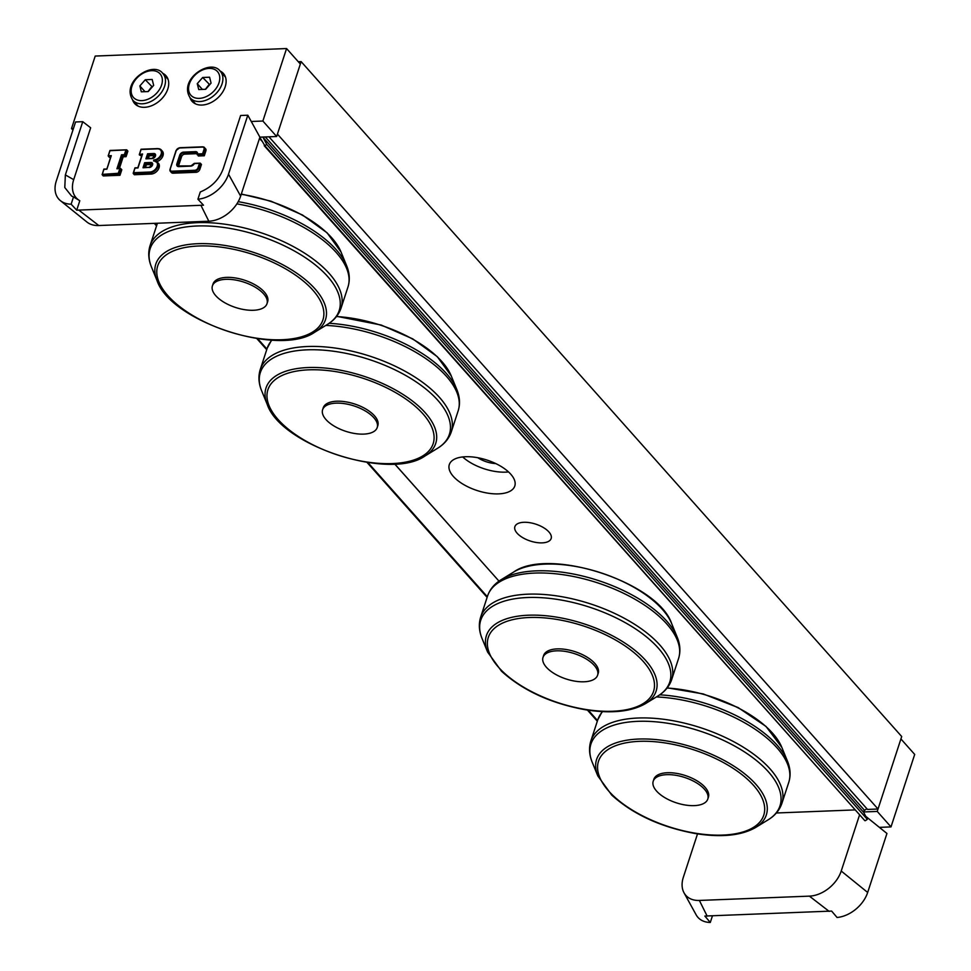 <?xml version="1.0" encoding="UTF-8"?>
<svg xmlns="http://www.w3.org/2000/svg" width="971" height="971" viewBox="0 0 971 971"><rect width="100%" height="100%" fill="white"/><g stroke="black" fill="none" stroke-linecap="round" stroke-linejoin="round"><path stroke-width="1.46" d="M462.682 456.94A34.446 16.021 -161.9 0 0 508.525 471.93M495.841 463.604A18.655 8.678 18.1 0 1 477.841 457.729M465.522 456.734A34.446 16.021 18.1 0 1 500.745 466.238A34.446 16.021 18.1 0 1 514.8 486.01A34.446 16.021 18.1 0 1 477.077 490.525A34.446 16.021 18.1 0 1 449.306 464.599A34.446 16.021 18.1 0 1 465.522 456.734M542.182 542.874A19.08 8.873 18.1 0 1 522.665 537.606A19.08 8.873 18.1 0 1 514.885 526.646A19.08 8.873 18.1 0 1 535.774 524.146A19.08 8.873 18.1 0 1 551.164 538.504A19.08 8.873 18.1 0 1 542.182 542.874M298.291 61.719L301.131 61.61L901.707 736.528L878.027 809.013L867.504 809.426L268.967 136.814M394.724 463.956L498.997 581.144L394.651 463.956M776.351 812.994L855.257 809.899M259.5 138.416L261.709 140.892M301.131 61.61L277.439 134.095L878.027 809.013M212.418 285.875L213.05 283.945A28.705 13.351 18.1 0 1 233.962 277.755A28.705 13.351 18.1 0 1 262.862 290.475A28.705 13.351 18.1 0 1 267.62 301.787L266.989 303.717A28.705 13.351 18.1 0 1 235.552 307.479A28.705 13.351 18.1 0 1 212.418 285.875A28.705 13.351 18.1 0 1 223.743 279.478A28.705 13.351 18.1 0 1 262.231 292.405A28.705 13.351 18.1 0 1 266.989 303.717M322.615 409.713L323.246 407.784A28.705 13.351 18.1 0 1 344.171 401.593A28.705 13.351 18.1 0 1 373.058 414.314A28.705 13.351 18.1 0 1 377.828 425.626L377.197 427.556A28.705 13.351 18.1 0 1 345.761 431.318A28.705 13.351 18.1 0 1 322.615 409.713A28.705 13.351 18.1 0 1 333.951 403.305A28.705 13.351 18.1 0 1 372.427 416.243A28.705 13.351 18.1 0 1 377.197 427.556M597.323 721.21L587.419 710.08L597.323 721.198M487.114 597.371L367.014 462.402L487.126 597.371M266.722 349.694L256.817 338.563L266.722 349.694M156.525 225.855L154.304 223.354L156.525 225.855M264.294 145.796L864.833 820.665L264.865 145.735L266.734 144.424L867.321 819.342L863.705 812.399A1.724 1.189 138.3 0 1 864.542 810.348L866.885 808.734M263.007 137.045A1.724 1.189 -41.7 0 0 263.117 137.481L863.705 812.399M266.734 144.424L263.117 137.481M264.865 145.735L259.852 137.336M865.44 820.641L867.321 819.342M712.411 915.956L710.287 922.45L704.849 916.054L831.625 911.077L837.063 917.474A28.705 19.869 -41.7 0 0 867.673 892.458L886.948 833.47L879.386 827.365L891.002 826.904L914.694 754.431L900.918 738.943L877.238 811.428L891.002 826.904M697.518 833.907L683.353 877.226A28.705 19.869 -41.7 0 0 684.033 892.835L696.134 914.816A28.705 19.869 -41.7 0 0 710.287 922.45M707.179 916.163L699.375 900.445L809.401 896.136A28.705 19.869 -41.7 0 0 841.226 871.036L859.602 814.79M684.033 892.835A28.705 19.869 -41.7 0 0 699.375 900.445M829.161 911.381L809.401 896.136M865.756 816.332L879.386 827.365M863.595 811.962L877.238 811.428M204.019 149.4L202.599 153.758L197.538 153.952A3.447 2.379 -41.7 0 0 195.499 151.646L183.531 152.119A3.447 2.379 -41.7 0 0 179.72 155.129L176.88 163.82A3.447 2.379 -41.7 0 0 178.798 166.611L190.753 166.138A3.447 2.379 -41.7 0 0 194.382 163.614L200.354 163.225L201.458 164.463L199.88 169.294A3.447 2.379 138.3 0 1 196.057 172.304L173.093 173.202A3.447 2.379 138.3 0 1 171.466 172.595L170.362 171.357A3.447 2.379 -41.7 0 0 171.988 171.964L171.879 171.175A2.877 1.991 138.3 0 1 170.277 168.857L176.273 150.493A2.877 1.991 138.3 0 1 179.453 147.98L202.417 147.082A2.877 1.991 138.3 0 1 204.019 149.4L204.772 149.692A3.447 2.379 -41.7 0 0 204.48 147.519A3.447 2.379 -41.7 0 0 202.854 146.912L202.417 147.082M194.382 163.614L199.698 163.249M202.599 153.758L203.194 154.523L204.772 149.692L205.876 150.93L204.298 155.761L203.194 154.523L197.21 154.765L197.538 153.952L198.315 156.003L204.298 155.761M202.502 146.924L179.708 147.713L202.672 146.815L205.585 148.757A3.447 2.379 138.3 0 1 205.876 150.93M152.386 164.5A2.44 1.687 -41.7 0 0 152.095 164.487L146.354 164.718L144.655 162.703L143.004 167.777L149.291 167.376M146.354 164.718L145.468 167.425M155.311 155.566A2.44 1.687 -41.7 0 0 155.02 155.554L149.279 155.773L147.58 153.77L145.917 158.843L152.216 158.431M149.279 155.773L148.393 158.491M153.503 160.931A6.603 4.576 138.3 0 1 157.193 166.272A6.603 4.576 138.3 0 1 149.874 172.037L133.61 172.68L133.245 173.493L149.983 172.838A7.173 4.964 -41.7 0 0 156.901 168.638A7.173 4.964 -41.7 0 0 157.326 162.023A7.173 4.964 -41.7 0 0 153.94 160.749M133.61 172.68L134.957 167.837L137.87 167.825M135.103 168.092L137.979 167.971L142.555 153.964L139.29 154.583L142.057 154.777M139.69 154.073L141.038 149.231L157.533 148.684M141.632 156.076L139.326 154.887M154.607 160.688A7.173 4.964 -41.7 0 0 161.052 156.246A7.173 4.964 -41.7 0 0 161.271 149.947L162.375 151.185A7.173 4.964 138.3 0 1 162.485 156.901A7.173 4.964 138.3 0 1 156.926 161.635M153.758 160.664L158.431 163.262A7.173 4.964 138.3 0 1 158.006 169.876A7.173 4.964 138.3 0 1 151.088 174.076L134.35 174.731L133.245 173.493M110.536 157.302L109.335 157.338L108.157 155.906L109.941 150.456L126.133 149.922M110.087 150.699L126.788 149.886L127.893 151.136L126.072 156.683L124.968 155.445L126.788 149.886M125.878 150.08L124.373 154.68L124.968 155.445L122.103 155.566L121.509 154.79L116.921 168.796L120.052 168.517M116.921 168.796L120.453 168.408L121.812 169.731L119.991 175.29L118.887 174.052L120.707 168.493M119.797 168.687L118.292 173.275L118.887 174.052L102.149 174.707L103.861 169.063L106.774 169.039M118.292 173.275L102.113 174.404M102.513 173.894L103.861 169.063L106.834 169.039L111.301 155.663L108.436 155.773M104.006 169.306L106.883 169.197L111.034 155.797M126.072 156.683L123.208 156.804L122.103 155.566L117.867 168.505M123.208 156.804L119.397 168.444M119.991 175.29L103.254 175.945L102.149 174.707M197.271 153.721A2.877 1.991 -41.7 0 0 196.712 153.673L184.757 154.146A2.877 1.991 -41.7 0 0 181.577 156.659L178.725 165.349A2.877 1.991 -41.7 0 0 178.615 166.32M73.699 179.659L65.36 174.914L82.753 121.691L90.655 127.784L73.699 179.659A28.705 19.869 -41.7 0 0 79.124 200.305M73.505 196.943L79.804 200.718L76.721 210.173L71.138 204.189L73.505 196.943L71.611 196.069L64.79 187.537L65.36 174.914M73.456 128.463L71.526 128.536L95.219 56.051L286.566 48.55L262.874 121.035L251.258 121.484L247.799 115.209L240.626 115.5L223.221 168.723C219.167 179.55 211.508 187.306 200.281 191.967L197.914 199.213L203.485 205.197L76.721 210.173M162.606 73.226A20.961 14.504 138.3 0 1 165.992 75.738A20.961 14.504 138.3 0 1 167.801 88.98A20.961 14.504 138.3 0 1 152.483 105.366A20.961 14.504 138.3 0 1 134.69 103.606A20.961 14.504 138.3 0 1 132.59 99.94M220.004 70.98A20.961 14.504 138.3 0 1 223.403 73.48A20.961 14.504 138.3 0 1 225.211 86.735A20.961 14.504 138.3 0 1 209.882 103.12A20.961 14.504 138.3 0 1 192.088 101.348A20.961 14.504 138.3 0 1 189.988 97.683M71.138 204.189A28.705 19.869 138.3 0 1 60.433 200.669A28.705 19.869 138.3 0 1 56.306 180.946L75.58 121.97L82.753 121.691M247.799 115.209L228.513 174.197A28.705 19.869 138.3 0 1 197.914 199.213M201.021 205.5L208.826 221.218L98.799 225.539A28.705 19.869 138.3 0 1 86.892 222.019L60.433 200.669M251.258 121.484L259.9 137.166L240.638 196.118A28.705 19.869 138.3 0 1 208.826 221.218M79.039 210.282L98.799 225.539M286.566 48.55L300.342 64.025L276.65 136.51L259.9 137.166M276.65 136.51L262.874 121.035M225.102 76.126A20.961 14.504 -41.7 0 0 224.155 75.629M194.127 102.343A20.961 14.504 -41.7 0 0 194.516 103.351M167.704 78.384A20.961 14.504 -41.7 0 0 166.745 77.874M136.729 104.601A20.961 14.504 -41.7 0 0 137.117 105.596M72.922 130.102L71.526 128.536M205.646 89.296L198.739 89.563L197.259 83.664L202.684 77.486L209.59 77.219L211.071 83.118L205.646 89.296M197.259 83.664L202.393 89.429M209.7 84.683L202.684 77.486M209.02 84.611L205.379 89.308M148.235 91.553L141.329 91.82L139.86 85.921L145.286 79.743L152.18 79.464L153.661 85.375L148.235 91.553M139.86 85.921L144.982 91.675M152.289 86.941L145.286 79.743M151.622 86.856L147.98 91.565M653.216 781.23L653.847 779.3A28.705 13.351 18.1 0 1 685.283 775.526A28.705 13.351 18.1 0 1 708.417 797.13L707.786 799.072A28.705 13.351 18.1 0 1 696.462 805.469A28.705 13.351 18.1 0 1 657.974 792.53A28.705 13.351 18.1 0 1 653.216 781.23A28.705 13.351 18.1 0 1 684.64 777.455A28.705 13.351 18.1 0 1 707.786 799.072M543.007 657.391L543.639 655.461A28.705 13.351 18.1 0 1 575.075 651.687A28.705 13.351 18.1 0 1 598.221 673.291L597.59 675.233A28.705 13.351 18.1 0 1 586.253 681.63A28.705 13.351 18.1 0 1 547.778 668.691A28.705 13.351 18.1 0 1 543.007 657.391A28.705 13.351 18.1 0 1 574.444 653.629A28.705 13.351 18.1 0 1 597.59 675.233M241.233 194.297A89.283 41.51 18.1 0 1 327.409 233.319A89.283 41.51 18.1 0 1 341.027 252.023L327.106 232.834L302.515 215.016L271.03 201.203L241.318 194.018M341.027 252.023L346.562 265.532A99.443 46.232 -161.9 0 0 331.39 244.692A99.443 46.232 -161.9 0 0 238.186 201.677M236.875 203.874A100.486 46.717 18.1 0 1 331.305 247.387A100.486 46.717 18.1 0 1 347.982 286.943C350.106 280.085 349.633 272.948 346.562 265.532M156.962 224.507A100.486 46.717 18.1 0 1 157.423 223.233L150.056 245.627A100.486 46.717 -161.9 0 1 223.281 223.985A100.486 46.717 -161.9 0 1 324.399 268.494A100.486 46.717 -161.9 0 1 341.076 308.062L347.982 286.943M157.011 280.546C170.665 321.704 279.527 357.292 314.847 332.131A89.283 41.51 -161.9 0 0 310.708 284.418A89.283 41.51 -161.9 0 0 205.585 243.648A89.283 41.51 -161.9 0 0 157.011 280.546L151.488 267.037A99.443 46.232 18.1 0 1 205.585 225.94A99.443 46.232 18.1 0 1 322.675 271.358A99.443 46.232 18.1 0 1 327.288 324.508C334.145 320.333 338.745 314.859 341.076 308.062M308.523 285.644A86.929 40.418 18.1 0 1 248.078 336.658A86.929 40.418 18.1 0 1 164.402 256.295A86.929 40.418 18.1 0 1 308.523 285.644M336.476 316.558A89.283 41.51 18.1 0 1 437.605 357.158A89.283 41.51 18.1 0 1 451.224 375.862L437.302 356.673L412.711 338.855L381.227 325.042L336.658 316.315M451.224 375.862L456.758 389.371A99.443 46.232 -161.9 0 0 441.587 368.531A99.443 46.232 -161.9 0 0 329.12 323.307M325.783 325.419A100.486 46.717 18.1 0 1 441.502 371.213A100.486 46.717 18.1 0 1 458.178 410.782C460.315 403.924 459.841 396.787 456.758 389.371M267.219 404.385C280.862 445.543 389.723 481.131 425.043 455.969A89.283 41.51 -161.9 0 0 420.904 408.257A89.283 41.51 -161.9 0 0 315.793 367.487A89.283 41.51 -161.9 0 0 267.219 404.385L261.685 390.876A99.443 46.232 18.1 0 1 315.793 349.778A99.443 46.232 18.1 0 1 432.872 395.185A99.443 46.232 18.1 0 1 437.484 448.335C444.342 444.172 448.942 438.698 451.284 431.901A100.486 46.717 -161.9 0 0 434.595 392.333A100.486 46.717 -161.9 0 0 333.478 347.824A100.486 46.717 -161.9 0 0 260.264 369.466L267.159 348.346A100.486 46.717 18.1 0 1 271.977 340.117M418.732 409.483A86.929 40.418 18.1 0 1 358.275 460.497A86.929 40.418 18.1 0 1 274.599 380.134A86.929 40.418 18.1 0 1 418.732 409.483M597.529 720.567L588.317 710.214M487.333 596.728L367.912 462.536M266.928 349.062L257.716 338.697M156.732 225.223L155.044 223.33M864.542 810.348L265.314 136.96M867.673 892.458L841.226 871.036M170.168 168.869L176.006 150.626L179.453 147.98M170.277 168.857L170.362 171.357A3.447 2.379 -41.7 0 1 170.071 169.185L176.273 150.493M179.514 147.847A3.447 2.379 -41.7 0 0 178.081 148.393M176.746 149.583A3.447 2.379 -41.7 0 0 176.188 150.505M195.499 151.646L195.608 152.435A2.877 1.991 138.3 0 1 196.967 152.945A2.877 1.991 138.3 0 1 197.331 154.171M183.531 152.119L183.653 152.908L195.608 152.435L196.712 153.673M173.093 173.202L171.988 171.964L194.953 171.066L194.831 170.277L171.879 171.175M179.72 155.129L180.472 155.421A2.877 1.991 138.3 0 1 183.653 152.908L184.757 154.146M196.057 172.304L194.953 171.066A3.447 2.379 -41.7 0 0 198.776 168.056L198.023 167.765A2.877 1.991 138.3 0 1 194.831 170.277M176.88 163.82L177.632 164.111L180.472 155.421L181.577 156.659M199.443 163.419L198.023 167.765M199.88 169.294L198.776 168.056L200.354 163.225M178.798 166.611L190.838 165.98M178.895 166.429A2.877 1.991 138.3 0 1 177.875 165.932A2.877 1.991 138.3 0 1 177.632 164.111L178.725 165.349M190.753 166.138L191.19 165.968A2.877 1.991 138.3 0 0 192.574 165.556M194.346 163.553A2.877 1.991 138.3 0 1 193.897 164.366M143.939 167.485L145.249 163.48L150.991 163.249L150.881 162.46L144.655 162.703M143.004 167.777L149.655 167.364A2.44 1.687 138.3 0 0 150.808 167.012M149.218 167.534A3.01 2.088 -41.7 0 0 152.556 164.9A3.01 2.088 -41.7 0 0 150.881 162.46M152.095 164.487L150.991 163.249A2.44 1.687 138.3 0 1 152.144 163.686A2.44 1.687 138.3 0 1 151.962 165.992M141.183 149.485L157.448 148.842A6.603 4.576 138.3 0 1 161.137 154.183A6.603 4.576 138.3 0 1 153.819 159.96M137.979 167.971L142.555 153.964M145.917 158.843L152.144 158.589A3.01 2.088 -41.7 0 0 155.481 155.955A3.01 2.088 -41.7 0 0 153.794 153.515L147.58 153.77M146.864 158.552L148.175 154.535L153.916 154.316L153.794 153.515M152.144 158.589L152.568 158.419A2.44 1.687 138.3 0 0 153.734 158.079M155.02 155.554L153.916 154.316A2.44 1.687 138.3 0 1 155.069 154.741A2.44 1.687 138.3 0 1 154.887 157.059M149.874 172.037L151.088 174.076M135.042 167.995L133.464 172.802M141.123 149.388L139.545 154.195M157.448 148.842L157.885 148.672A7.173 4.964 -41.7 0 1 161.271 149.947L157.703 148.587L141.038 149.231L139.29 154.583M110.026 150.602L108.327 155.785M124.373 154.68L121.509 154.79M103.946 169.209L102.38 174.015M106.883 169.197L111.301 155.663M228.513 174.197L240.638 196.118M199.273 98.374A17.806 12.32 138.3 0 1 193.775 76.406A17.806 12.32 138.3 0 1 219.458 75.398A17.806 12.32 138.3 0 1 199.273 98.374M199.735 101.542A20.1 13.91 -41.7 0 0 219.106 89.818A20.1 13.91 -41.7 0 0 220.283 71.271C210.792 57.932 177.887 79.428 190.255 97.986A20.1 13.91 -41.7 0 0 199.735 101.542M141.863 100.62A17.806 12.32 138.3 0 1 136.365 78.663A17.806 12.32 138.3 0 1 162.048 77.656A17.806 12.32 138.3 0 1 141.863 100.62M142.336 103.8A20.1 13.91 -41.7 0 0 161.696 92.063A20.1 13.91 -41.7 0 0 162.873 73.529C153.382 60.178 120.477 81.685 132.845 100.244A20.1 13.91 -41.7 0 0 142.336 103.8M667.065 688.063A89.283 41.51 18.1 0 1 781.825 747.379L787.36 760.888A99.443 46.232 -161.9 0 0 659.722 694.823M597.808 775.902L611.742 795.091C633.213 814.475 661.251 827.328 695.843 833.64C721.526 837.633 741.456 835.582 755.644 827.486A89.283 41.51 -161.9 0 0 694.362 747.731A89.283 41.51 -161.9 0 0 597.808 775.902L592.274 762.393A99.443 46.232 18.1 0 1 699.824 731.017A99.443 46.232 18.1 0 1 768.085 819.852C774.943 815.689 779.543 810.215 781.873 803.418A100.486 46.717 -161.9 0 0 700.88 727.789A100.486 46.717 -161.9 0 0 590.854 740.982L597.76 719.863A100.486 46.717 18.1 0 1 602.578 711.622M656.384 696.935A100.486 46.717 18.1 0 1 752.877 727.777A100.486 46.717 18.1 0 1 788.78 782.298C790.904 775.428 790.43 768.292 787.36 760.888M612.944 795.443A86.929 40.418 18.1 0 1 673.389 744.417A86.929 40.418 18.1 0 1 757.064 824.78A86.929 40.418 18.1 0 1 612.944 795.443M513.793 571.955A89.283 41.51 18.1 0 1 600.867 572.805A89.283 41.51 18.1 0 1 671.629 623.54L677.163 637.049A99.443 46.232 -161.9 0 0 598.342 580.524A99.443 46.232 -161.9 0 0 501.352 579.59L513.793 571.955C549.113 546.794 657.974 582.382 671.629 623.54M487.612 652.063L501.546 671.252C523.017 690.636 551.055 703.49 585.647 709.801C611.329 713.794 631.259 711.743 645.448 703.647A89.283 41.51 -161.9 0 0 584.166 623.892A89.283 41.51 -161.9 0 0 487.612 652.063L482.077 638.554A99.443 46.232 18.1 0 1 589.628 607.191A99.443 46.232 18.1 0 1 657.889 696.013C664.747 691.85 669.347 686.376 671.677 679.579A100.486 46.717 -161.9 0 0 590.684 603.95A100.486 46.717 -161.9 0 0 480.657 617.143L487.563 596.024A100.486 46.717 18.1 0 1 597.578 582.843A100.486 46.717 18.1 0 1 678.583 658.459C680.707 651.602 680.234 644.453 677.163 637.049M502.735 671.604A86.929 40.418 18.1 0 1 563.192 620.59A86.929 40.418 18.1 0 1 646.868 700.953A86.929 40.418 18.1 0 1 502.735 671.604M151.488 267.037C148.405 259.633 147.932 252.496 150.056 245.627M314.847 332.131L327.288 324.508M267.159 348.346L271.589 340.093M451.284 431.901L458.178 410.782M261.685 390.876C258.602 383.472 258.128 376.323 260.264 369.466M425.043 455.969L437.484 448.335M264.246 145.759L864.833 820.665M177.875 165.932L191.008 165.883L194.273 163.371L200.087 163.14M196.967 152.945L197.174 154.474M152.144 163.686L149.473 167.267L143.647 167.498M155.069 154.741L152.386 158.334L146.572 158.564M133.209 173.19L134.957 167.837L137.833 167.728L142.167 154.474M108.157 155.906L109.941 150.456L126.521 149.801M117.576 168.517L120.453 168.408M190.255 97.986L195.474 103.848M220.283 71.271L225.49 77.134M132.845 100.244L138.064 106.106M162.873 73.529L168.092 79.379M667.247 687.832L703.162 693.913L738.166 707.592L766.01 726.429L781.825 747.379M597.76 719.863L602.19 711.609M781.873 803.418L788.78 782.298M592.274 762.393C589.203 754.977 588.729 747.84 590.854 740.982M755.644 827.486L768.085 819.852M487.563 596.024C489.894 589.227 494.494 583.753 501.352 579.59M671.677 679.579L678.583 658.459M482.077 638.554C479.006 631.138 478.533 624.001 480.657 617.143M645.448 703.647L657.889 696.013"/></g></svg>

